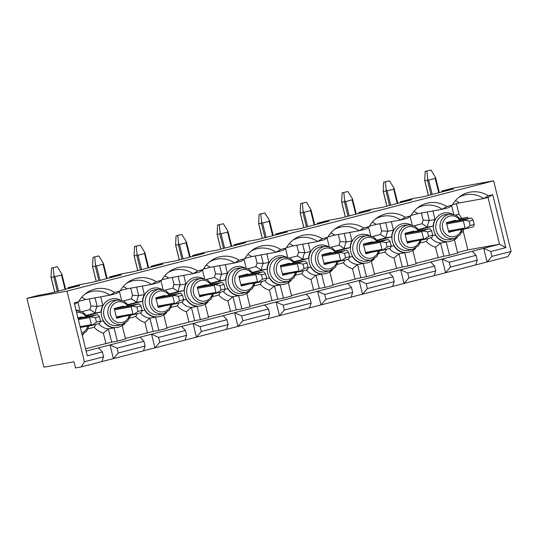 <?xml version="1.0" encoding="UTF-8"?>
<svg xmlns="http://www.w3.org/2000/svg" width="538" height="538" viewBox="0 0 538 538"><rect width="100%" height="100%" fill="white"/><g stroke="black" fill="none" stroke-linecap="round" stroke-linejoin="round"><path stroke-width="0.81" d="M442.001 191.925L441.785 191.057L453.561 188.018L493.628 180.815L511.1 251.428L507.852 256.619L487.092 261.986L491.974 256.37L511.1 251.428M493.628 180.815L66.968 291.139L26.9 298.341L43.934 367.185L73.988 361.785L75.515 367.965L81.191 366.943L84.439 361.751L103.565 356.802L101.951 361.576L81.191 366.943M26.9 298.341L38.669 295.295L50.357 293.197L79.779 285.591L68.097 287.689L80.189 284.562L91.877 282.463L121.306 274.851L109.617 276.949L121.716 273.822L133.397 271.724L162.826 264.118L151.138 266.216L163.236 263.089L174.924 260.991L204.346 253.378L192.658 255.476L204.756 252.349L216.444 250.251L245.866 242.645L234.178 244.743L246.276 241.616L257.964 239.518L287.386 231.905L275.705 234.003L287.796 230.876L299.484 228.778L328.913 221.172L317.225 223.27L329.323 220.143L341.005 218.045L370.433 210.432L358.745 212.53L370.843 209.403L382.531 207.305L411.953 199.699L400.265 201.797L412.364 198.67L424.052 196.572L453.473 188.959L441.785 191.057M68.306 288.556L68.097 287.689M109.833 277.816L109.617 276.949M151.353 267.083L151.138 266.216M192.873 256.344L192.658 255.476M234.393 245.61L234.178 244.743M275.92 234.871L275.705 234.003M317.44 224.138L317.225 223.27M358.96 213.398L358.745 212.53M400.48 202.665L400.265 201.797M450.454 267.104L477.26 260.177L475.646 264.945L445.572 272.726L450.454 267.104L449.25 262.255L442.182 259.04L472.263 251.266L476.063 255.321L477.26 260.177M476.063 255.321L449.25 262.255M472.263 251.266L499.56 244.205L505.814 247.628L490.77 251.515L483.702 248.307L487.092 261.986L475.646 264.945M430.938 237.769A14.829 13.753 79.8 0 0 440.575 243.015L443.843 256.243L449.519 255.22L457.697 253.109L454.422 239.881A14.829 13.753 79.8 0 0 457.455 237.124M467.778 218.636L467.435 217.251L460.286 218.65M460.575 219.027L467.435 217.251M451.597 205.637L453.776 214.42M455.37 200.714A26.806 24.869 79.8 0 1 459.358 202.907L452.566 204.662M419.048 229.766L433.177 226.115A14.829 13.753 -100.2 0 1 435.027 219.484L432.908 210.936M410.077 216.37L412.256 225.16M413.843 211.447A26.806 24.869 79.8 0 1 417.838 213.647L411.039 215.402M377.528 240.499L391.651 236.848A14.829 13.753 -100.2 0 1 393.5 230.217L391.388 221.669M368.557 227.11L370.729 235.893M372.323 222.187A26.806 24.869 79.8 0 1 376.318 224.38L369.519 226.135M336.008 251.239L350.13 247.588A14.829 13.753 -100.2 0 1 351.98 240.957L349.868 232.409M327.037 237.843L329.209 246.633M330.803 232.92A26.806 24.869 79.8 0 1 334.797 235.119L327.998 236.875M294.488 261.972L308.61 258.321A14.829 13.753 -100.2 0 1 310.46 251.69L308.348 243.142M285.517 248.583L287.689 257.372M289.283 243.66A26.806 24.869 79.8 0 1 293.277 245.853L286.478 247.608M252.961 272.712L267.09 269.061A14.829 13.753 -100.2 0 1 268.939 262.43L266.821 253.882M243.99 259.316L246.169 268.106M247.762 254.393A26.806 24.869 79.8 0 1 251.75 256.592L244.951 258.348M211.441 283.445L225.57 279.794A14.829 13.753 -100.2 0 1 227.419 273.163L225.301 264.615M202.47 270.056L204.648 278.845M206.236 265.133A26.806 24.869 79.8 0 1 210.23 267.325L203.431 269.081M169.921 294.185L184.043 290.533A14.829 13.753 -100.2 0 1 185.892 283.903L183.781 275.355M160.949 280.789L163.122 289.579M164.715 275.866A26.806 24.869 79.8 0 1 168.71 278.065L161.911 279.821M128.4 304.918L142.523 301.267A14.829 13.753 -100.2 0 1 144.372 294.636L142.261 286.088M119.429 291.529L121.601 300.318M123.195 286.606A26.806 24.869 79.8 0 1 127.19 288.798L120.391 290.554M86.88 315.658L101.003 312.006A14.829 13.753 -100.2 0 1 102.852 305.376L100.741 296.828M77.909 302.262L80.081 311.051M81.675 297.339A26.806 24.869 79.8 0 1 85.67 299.538L78.871 301.293M82.253 335.329A14.829 13.753 79.8 0 0 83.76 333.748M100.411 321.549L103.188 320.83A14.829 13.753 -100.2 0 0 114.076 327.891L117.351 341.112L125.522 339.001L122.247 325.772A14.829 13.753 79.8 0 0 125.28 323.015M141.931 310.809L144.709 310.096A14.829 13.753 -100.2 0 0 155.596 317.151L158.871 330.379L167.042 328.267L163.774 315.039A14.829 13.753 79.8 0 0 166.8 312.275M183.451 300.076L186.229 299.357A14.829 13.753 -100.2 0 0 197.116 306.418L200.392 319.639L208.569 317.528L205.294 304.3A14.829 13.753 79.8 0 0 208.32 301.542M224.971 289.336L227.749 288.624A14.829 13.753 -100.2 0 0 238.643 295.678L241.912 308.906L250.089 306.794L246.814 293.566A14.829 13.753 79.8 0 0 249.847 290.802M266.492 278.603L269.276 277.884A14.829 13.753 -100.2 0 0 280.163 284.945L283.439 298.166L291.609 296.055L288.334 282.827A14.829 13.753 79.8 0 0 291.367 280.069M308.018 267.863L310.796 267.151A14.829 13.753 -100.2 0 0 321.684 274.205L324.959 287.433L333.13 285.322L329.861 272.094A14.829 13.753 79.8 0 0 332.887 269.33M349.539 257.13L352.316 256.411A14.829 13.753 -100.2 0 0 363.204 263.465L366.479 276.693L374.65 274.582L371.381 261.354A14.829 13.753 79.8 0 0 374.408 258.596M391.059 246.391L393.836 245.678A14.829 13.753 -100.2 0 0 404.731 252.732L407.999 265.96L416.177 263.842L412.902 250.621A14.829 13.753 79.8 0 0 415.928 247.857M432.579 235.657L435.356 234.938A14.829 13.753 -100.2 0 0 446.251 241.992L449.519 255.22M446.473 222.819L451.792 221.508M452.303 205.119L446.796 206.545L442.216 209.262L449.082 207.486L452.303 205.119A28.622 26.557 79.8 0 1 460.541 196.067A28.622 26.557 79.8 0 1 488.322 195.805L492.707 194.669L487.986 197.426L483.736 198.529A26.806 24.869 79.8 0 0 466.137 194.695A26.806 24.869 79.8 0 0 458.853 197.318M459.358 202.907L483.736 198.529L488.322 195.805M408.934 277.843L435.74 270.91L434.126 275.685L404.045 283.459L408.934 277.843L407.73 272.988L400.662 269.78L430.743 261.999L434.536 266.054L435.74 270.91M434.536 266.054L407.73 272.988M404.953 233.553L410.272 232.241M417.838 213.647L442.216 209.262A26.806 24.869 79.8 0 0 424.616 205.429A26.806 24.869 79.8 0 0 417.327 208.051M376.318 224.38L400.689 220.002L405.275 217.278L410.783 215.852L407.555 218.226L400.689 220.002A26.806 24.869 79.8 0 0 383.096 216.168A26.806 24.869 79.8 0 0 375.806 218.791M367.407 288.576L394.22 281.65L392.605 286.418L362.525 294.199L367.407 288.576L366.21 283.728L359.142 280.513L389.216 272.739L393.016 276.794L394.22 281.65M393.016 276.794L366.21 283.728M363.432 244.292L368.752 242.981M334.797 235.119L359.169 230.735L363.755 228.018L369.256 226.592L366.035 228.959L359.169 230.735A26.806 24.869 79.8 0 0 341.569 226.901A26.806 24.869 79.8 0 0 334.286 229.524M325.887 299.316L352.699 292.383L351.085 297.158L321.004 304.932L325.887 299.316L324.69 294.461L317.622 291.253L347.696 283.472L351.496 287.527L352.699 292.383M351.496 287.527L324.69 294.461M321.912 255.025L327.225 253.714M293.277 245.853L317.649 241.475L322.235 238.751L327.736 237.325L324.515 239.699L317.649 241.475A26.806 24.869 79.8 0 0 300.049 237.641A26.806 24.869 79.8 0 0 292.766 240.264M284.367 310.056L311.172 303.123L309.558 307.891L279.484 315.671L284.367 310.056L283.163 305.201L276.095 301.986L306.176 294.212L309.975 298.267L311.172 303.123M309.975 298.267L283.163 305.201M280.385 265.765L285.705 264.454M251.75 256.592L276.129 252.208L280.715 249.491L286.216 248.065L282.995 250.432L276.129 252.208A26.806 24.869 79.8 0 0 258.529 248.374A26.806 24.869 79.8 0 0 251.246 250.997M242.846 320.789L269.652 313.856L268.038 318.63L237.964 326.405L242.846 320.789L241.643 315.934L234.575 312.726L264.656 304.945L268.455 309L269.652 313.856M268.455 309L241.643 315.934M238.865 276.498L244.185 275.187M210.23 267.325L234.608 262.947L239.188 260.224L244.696 258.798L241.475 261.172L234.608 262.947A26.806 24.869 79.8 0 0 217.009 259.114A26.806 24.869 79.8 0 0 209.719 261.737M201.326 331.529L228.132 324.596L226.518 329.364L196.437 337.144L201.326 331.529L200.123 326.674L193.055 323.459L223.136 315.685L226.928 319.74L228.132 324.596M226.928 319.74L200.123 326.674M197.345 287.238L202.665 285.927M168.71 278.065L193.081 273.681L197.668 270.964L203.176 269.538L199.948 271.905L193.081 273.681A26.806 24.869 79.8 0 0 175.489 269.847A26.806 24.869 79.8 0 0 168.199 272.47M159.799 342.262L186.612 335.329L184.998 340.103L154.917 347.878L159.799 342.262L158.602 337.407L151.534 334.199L181.609 326.418L185.408 330.473L186.612 335.329M185.408 330.473L158.602 337.407M155.825 297.971L161.144 296.66M127.19 288.798L151.561 284.42L156.148 281.697L161.649 280.271L158.428 282.645L151.561 284.42A26.806 24.869 79.8 0 0 133.962 280.587A26.806 24.869 79.8 0 0 126.679 283.21M118.279 353.002L145.092 346.069L143.478 350.837L113.397 358.617L118.279 353.002L117.076 348.147L110.014 344.932L140.088 337.158L143.888 341.213L145.092 346.069M143.888 341.213L117.076 348.147M114.298 308.711L119.618 307.4M116.907 293.378L110.041 295.154L114.628 292.437L120.129 291.011L116.907 293.378M86.154 351.106L98.568 347.891L102.368 351.946L87.324 355.84L74.224 302.881L78.609 301.744A28.622 26.557 79.8 0 1 86.847 292.692A28.622 26.557 79.8 0 1 114.628 292.437M85.67 299.538L110.041 295.154A26.806 24.869 79.8 0 0 92.442 291.32A26.806 24.869 79.8 0 0 85.159 293.943M156.148 281.697A28.622 26.557 79.8 0 0 128.367 281.959A28.622 26.557 79.8 0 0 120.129 291.011M197.668 270.964A28.622 26.557 79.8 0 0 169.887 271.219A28.622 26.557 79.8 0 0 161.649 280.271M239.188 260.224A28.622 26.557 79.8 0 0 211.407 260.486A28.622 26.557 79.8 0 0 203.176 269.538M280.715 249.491A28.622 26.557 79.8 0 0 252.934 249.746A28.622 26.557 79.8 0 0 244.696 258.798M322.235 238.751A28.622 26.557 79.8 0 0 294.454 239.013A28.622 26.557 79.8 0 0 286.216 248.065M363.755 228.018A28.622 26.557 79.8 0 0 335.974 228.273A28.622 26.557 79.8 0 0 327.736 237.325M405.275 217.278A28.622 26.557 79.8 0 0 377.494 217.54A28.622 26.557 79.8 0 0 369.256 226.592M446.796 206.545A28.622 26.557 79.8 0 0 419.015 206.8A28.622 26.557 79.8 0 0 410.783 215.852M492.707 194.669L505.814 247.628M490.77 251.515L491.974 256.37M84.439 361.751L66.968 291.139M102.368 351.946L103.565 356.802M430.743 261.999L442.182 259.04L445.572 272.726L434.126 275.685M389.216 272.739L400.662 269.78L404.045 283.459L392.605 286.418M347.696 283.472L359.142 280.513L362.525 294.199L351.085 297.158M306.176 294.212L317.622 291.253L321.004 304.932L309.558 307.891M264.656 304.945L276.095 301.986L279.484 315.671L268.038 318.63M223.136 315.685L234.575 312.726L237.964 326.405L226.518 329.364M181.609 326.418L193.055 323.459L196.437 337.144L184.998 340.103M140.088 337.158L151.534 334.199L154.917 347.878L143.478 350.837M98.568 347.891L110.014 344.932L113.397 358.617L101.951 361.576M78.609 301.744L74.58 304.326M487.986 197.426L499.56 244.205L467.838 249.908L457.562 252.564M443.843 256.243L416.042 263.304M389.411 248.502A14.829 13.753 79.8 0 0 399.048 253.754L402.323 266.976L407.999 265.96M402.323 266.976L374.515 274.037M347.891 259.242A14.829 13.753 79.8 0 0 357.528 264.488L360.803 277.716L366.479 276.693M360.803 277.716L332.995 284.777M306.371 269.975A14.829 13.753 79.8 0 0 316.008 275.227L319.283 288.449L324.959 287.433M319.283 288.449L291.475 295.51M264.851 280.715A14.829 13.753 79.8 0 0 274.488 285.96L277.763 299.189L283.439 298.166M277.763 299.189L249.955 306.25M223.331 291.448A14.829 13.753 79.8 0 0 232.967 296.7L236.236 309.922L241.912 308.906M236.236 309.922L208.435 316.983M181.804 302.188A14.829 13.753 79.8 0 0 191.441 307.433L194.716 320.661L200.392 319.639M194.716 320.661L166.908 327.723M140.284 312.921A14.829 13.753 79.8 0 0 149.92 318.173L153.196 331.395L158.871 330.379M153.196 331.395L125.388 338.456M98.763 323.661A14.829 13.753 79.8 0 0 108.4 328.906L111.675 342.134L117.351 341.112M111.675 342.134L85.576 348.752M80.344 327.615L82.18 327.138M81.857 317.46L81.722 316.929L77.943 317.904M81.917 311.663L89.873 309.606L95.327 313.022L101.003 312.006M95.058 297.85L97.176 306.391A14.829 13.753 -100.2 0 0 95.327 313.022L86.591 315.281M89.873 309.606A19.375 17.976 -100.2 0 1 91.003 306.055L89.227 298.893M105.919 343.493L103.363 333.17L108.4 328.906L114.076 327.891M95.919 324.394L94.244 327.259A19.375 17.976 79.8 0 0 103.363 333.17M94.244 327.259L88.131 328.839M123.377 306.721L123.242 306.189L114.251 308.516L116.659 318.227L123.7 316.405M116.598 317.978L120.357 317.003M123.444 300.924L131.393 298.872L136.847 302.289L142.523 301.267M136.585 287.11L138.696 295.658A14.829 13.753 -100.2 0 0 136.847 302.289L128.118 304.548M131.393 298.872A19.375 17.976 -100.2 0 1 132.523 295.322L130.747 288.16M91.003 306.055L97.176 306.391L102.852 305.376M147.439 332.753L144.883 322.437L149.92 318.173L155.596 317.151M137.439 313.661L135.764 316.526A19.375 17.976 79.8 0 0 144.883 322.437M135.764 316.526L129.651 318.099M164.897 295.987L164.769 295.456L155.778 297.776L158.179 307.487L165.22 305.665M158.118 307.238L161.877 306.27M164.964 290.19L172.913 288.133L178.367 291.549L184.043 290.533M178.105 276.377L180.217 284.918A14.829 13.753 -100.2 0 0 178.367 291.549L169.638 293.809M172.913 288.133A19.375 17.976 -100.2 0 1 174.043 284.582L172.274 277.42M132.523 295.322L138.696 295.658L144.372 294.636M188.959 322.02L186.404 311.697L191.441 307.433L197.116 306.418M178.959 302.921L177.284 305.786A19.375 17.976 79.8 0 0 186.404 311.697M177.284 305.786L171.178 307.366M206.417 285.248L206.289 284.716L197.298 287.043L199.699 296.754L206.74 294.932M199.638 296.505L203.404 295.53M206.484 279.451L214.44 277.4L219.887 280.816L225.57 279.794M219.625 265.637L221.743 274.185A14.829 13.753 -100.2 0 0 219.887 280.816L211.158 283.075M214.44 277.4A19.375 17.976 -100.2 0 1 215.563 273.849L213.794 266.687M174.043 284.582L180.217 284.918L185.892 283.903M230.479 311.28L227.93 300.964L232.967 296.7L238.643 295.678M220.479 292.188L218.805 295.053A19.375 17.976 79.8 0 0 227.93 300.964M218.805 295.053L212.698 296.626M247.937 274.514L247.81 273.983L238.818 276.303L241.219 286.014L248.26 284.192M241.159 285.765L244.924 284.797M248.005 268.718L255.96 266.66L261.414 270.076L267.09 269.061M261.145 254.898L263.264 263.445A14.829 13.753 -100.2 0 0 261.414 270.076L252.678 272.336M255.96 266.66A19.375 17.976 -100.2 0 1 257.09 263.109L255.315 255.947M215.563 273.849L221.743 274.185L227.419 273.163M272.006 300.547L269.451 290.224L274.488 285.96L280.163 284.945M262.006 281.448L260.325 284.313A19.375 17.976 79.8 0 0 269.451 290.224M260.325 284.313L254.218 285.893M289.464 263.775L289.33 263.243L280.338 265.57L282.739 275.281L289.787 273.459M282.679 275.032L286.445 274.057M289.525 257.978L297.48 255.927L302.934 259.343L308.61 258.321M302.665 244.165L304.784 252.712A14.829 13.753 -100.2 0 0 302.934 259.343L294.199 261.603M297.48 255.927A19.375 17.976 -100.2 0 1 298.61 252.376L296.835 245.214M257.09 263.109L263.264 263.445L268.939 262.43M313.526 289.807L310.971 279.491L316.008 275.227L321.684 274.205M303.526 270.715L301.852 273.58A19.375 17.976 79.8 0 0 310.971 279.491M301.852 273.58L295.739 275.153M330.984 253.042L330.85 252.51L321.858 254.83L324.266 264.541L331.307 262.719M324.206 264.293L327.965 263.324M331.052 247.245L339.001 245.187L344.454 248.603L350.13 247.588M344.192 233.425L346.304 241.972A14.829 13.753 -100.2 0 0 344.454 248.603L335.725 250.863M339.001 245.187A19.375 17.976 -100.2 0 1 340.13 241.636L338.355 234.474M298.61 252.376L304.784 252.712L310.46 251.69M355.046 279.074L352.491 268.751L357.528 264.488L363.204 263.465M345.046 259.975L343.372 262.84A19.375 17.976 79.8 0 0 352.491 268.751M343.372 262.84L337.259 264.42M372.504 242.302L372.377 241.77L363.385 244.097L365.786 253.808L372.827 251.986M365.726 253.559L369.485 252.584M372.572 236.505L380.521 234.454L385.975 237.87L391.651 236.848M385.712 222.692L387.824 231.239A14.829 13.753 -100.2 0 0 385.975 237.87L377.246 240.13M380.521 234.454A19.375 17.976 -100.2 0 1 381.65 230.903L379.882 223.741M340.13 241.636L346.304 241.972L351.98 240.957M396.567 268.334L394.011 258.018L399.048 253.754L404.731 252.732M386.566 249.242L384.892 252.1A19.375 17.976 79.8 0 0 394.011 258.018M384.892 252.1L378.786 253.68M414.025 231.569L413.897 231.037L404.906 233.357L407.306 243.068L414.347 241.246M407.246 242.82L411.012 241.851M414.092 225.772L422.048 223.714L427.502 227.13L433.177 226.115M427.233 211.952L429.351 220.499A14.829 13.753 -100.2 0 0 427.502 227.13L418.766 229.39M422.048 223.714A19.375 17.976 -100.2 0 1 423.171 220.163L421.402 213.001M381.65 230.903L387.824 231.239L393.5 230.217M438.087 257.601L435.538 247.278L440.575 243.015L446.251 241.992M428.087 238.502L426.412 241.367A19.375 17.976 79.8 0 0 435.538 247.278M426.412 241.367L420.306 242.947M455.551 220.829L455.417 220.298L446.426 222.624L448.826 232.335L455.868 230.513M448.766 232.086L452.532 231.111M455.612 215.032L458.995 214.158L456.399 203.673M423.171 220.163L429.351 220.499L435.027 219.484M467.838 249.908L463.366 231.811L461.826 232.208M461.759 218.273L458.995 214.158M463.366 231.811L463.695 229.107M100.552 321.112L99.886 323.123L98.985 323.6L92.388 325.302L91.413 324.622L89.664 317.561L90.135 316.801L95.374 317.756L96.463 322.168L100.552 321.112L99.456 316.7L95.374 317.756M90.135 316.801L96.86 314.764L97.835 314.817L99.456 316.7M57.257 266.666L61.729 273.862L61.507 275.026L54.963 276.714L54.035 275.853L53.813 276.989L51.016 277.225L51.5 268.025L57.257 266.666L51.5 268.025M53.175 267.722L54.035 275.853M61.729 273.862L61.991 274.878M92.193 325.113L96.463 322.168M142.072 310.379L141.413 312.39L140.505 312.867L133.915 314.569L132.933 313.883L131.185 306.821L131.662 306.068L136.894 307.016L137.984 311.435L142.072 310.379L140.983 305.961L136.894 307.016M131.662 306.068L138.38 304.024L139.355 304.078L140.983 305.961M98.784 255.933L103.249 263.122L103.027 264.293L96.49 265.98L95.556 265.113L95.334 266.249L92.536 266.485L93.027 257.285L98.784 255.933L93.027 257.285M94.695 256.989L95.556 265.113M103.249 263.122L103.511 264.138M133.713 314.374L137.984 311.435M183.593 299.639L182.933 301.65L182.026 302.127L175.435 303.829L174.453 303.15L172.705 296.088L173.182 295.328L178.414 296.283L179.51 300.695L183.593 299.639L182.503 295.228L178.414 296.283M173.182 295.328L179.907 293.291L180.876 293.344L182.503 295.228M140.304 245.194L144.769 252.389L144.547 253.553L138.01 255.241L137.076 254.38L136.86 255.516L134.056 255.752L134.547 246.552L140.304 245.194L134.547 246.552M136.215 246.249L137.076 254.38M144.769 252.389L145.031 253.405M175.24 303.64L179.51 300.695M225.113 288.906L224.454 290.917L223.546 291.394L216.955 293.096L215.973 292.41L214.225 285.348L214.702 284.595L219.934 285.543L221.031 289.962L225.113 288.906L224.023 284.488L219.934 285.543M214.702 284.595L221.427 282.551L222.396 282.605L224.023 284.488M181.824 234.46L186.296 241.649L186.067 242.82L179.531 244.508L178.596 243.64L178.381 244.777L175.576 245.012L176.067 235.812L181.824 234.46L176.067 235.812M177.735 235.516L178.596 243.64M186.296 241.649L186.551 242.665M216.76 292.901L221.031 289.962M266.64 278.166L265.974 280.177L265.073 280.654L258.475 282.356L257.494 281.677L255.752 274.615L256.222 273.855L261.461 274.81L262.551 279.222L266.64 278.166L265.543 273.755L261.461 274.81M256.222 273.855L262.947 271.818L263.923 271.872L265.543 273.755M223.344 223.721L227.816 230.916L227.587 232.08L221.051 233.768L220.123 232.9L219.901 234.043L217.103 234.272L217.587 225.079L223.344 223.721L217.587 225.079M219.262 224.776L220.123 232.9M227.816 230.916L228.072 231.925M258.28 282.168L262.551 279.222M308.16 267.433L307.494 269.444L306.593 269.921L300.002 271.623L299.02 270.937L297.272 263.876L297.749 263.122L302.981 264.071L304.071 268.489L308.16 267.433L307.064 263.015L302.981 264.071M297.749 263.122L304.468 261.078L305.443 261.132L307.064 263.015M264.864 212.987L269.336 220.176L269.114 221.34L262.571 223.035L261.643 222.167L261.421 223.304L258.623 223.539L259.108 214.339L264.864 212.987L259.108 214.339M260.782 214.043L261.643 222.167M269.336 220.176L269.599 221.192M299.8 271.428L304.071 268.489M349.68 256.693L349.021 258.704L348.113 259.181L341.522 260.883L340.541 260.204L338.792 253.142L339.27 252.383L344.502 253.337L345.591 257.749L349.68 256.693L348.59 252.282L344.502 253.337M339.27 252.383L345.988 250.345L346.963 250.399L348.59 252.282M306.391 202.248L310.856 209.443L310.634 210.607L304.098 212.295L303.163 211.427L302.941 212.571L300.143 212.799L300.634 203.606L306.391 202.248L300.634 203.606M302.302 203.303L303.163 211.427M310.856 209.443L311.119 210.452M341.321 260.695L345.591 257.749M391.2 245.953L390.541 247.971L389.633 248.448L383.043 250.15L382.061 249.464L380.312 242.403L380.79 241.649L386.022 242.598L387.118 247.016L391.2 245.953L390.111 241.542L386.022 242.598M380.79 241.649L387.515 239.605L388.483 239.659L390.111 241.542M347.911 191.515L352.377 198.704L352.155 199.867L345.618 201.562L344.683 200.694L344.468 201.831L341.664 202.066L342.155 192.866L347.911 191.515L342.155 192.866M343.822 192.57L344.683 200.694M352.377 198.704L352.639 199.719M382.848 249.955L387.118 247.016M432.727 235.22L432.061 237.231L431.16 237.709L424.563 239.41L423.581 238.731L421.832 231.67L422.31 230.91L427.542 231.865L428.638 236.276L432.727 235.22L431.631 230.809L427.542 231.865M422.31 230.91L429.035 228.872L430.003 228.926L431.631 230.809M389.431 180.775L393.903 187.97L393.675 189.134L387.138 190.822L386.203 189.954L385.988 191.098L383.184 191.326L383.675 182.133L389.431 180.775L383.675 182.133M385.342 181.831L386.203 189.954M393.903 187.97L394.159 188.979M424.368 239.222L428.638 236.276M474.247 224.481L473.581 226.498L472.68 226.975L466.083 228.677L465.101 227.991L463.359 220.93L463.83 220.176L469.069 221.125L470.158 225.543L474.247 224.481L473.151 220.069L469.069 221.125M463.83 220.176L470.555 218.132L471.53 218.186L473.151 220.069M430.951 170.035L435.424 177.231L435.195 178.394L428.658 180.089L427.73 179.221L427.508 180.358L424.711 180.593L425.195 171.393L430.951 170.035L425.195 171.393M426.869 171.097L427.73 179.221M435.424 177.231L435.679 178.246M465.888 228.482L470.158 225.543M415.188 248.28A14.526 13.477 -100.2 0 1 402.068 251.925A14.526 13.477 -100.2 0 1 392.37 241.36A14.526 13.477 -100.2 0 1 396.681 226.686A14.526 13.477 -100.2 0 1 410.992 224.931M332.141 269.753A14.526 13.477 -100.2 0 1 319.021 273.398A14.526 13.477 -100.2 0 1 309.33 262.833A14.526 13.477 -100.2 0 1 313.641 248.159A14.526 13.477 -100.2 0 1 327.945 246.404M249.101 291.226A14.526 13.477 -100.2 0 1 235.98 294.871A14.526 13.477 -100.2 0 1 226.283 284.306A14.526 13.477 -100.2 0 1 230.594 269.632A14.526 13.477 -100.2 0 1 244.904 267.877M166.054 312.699A14.526 13.477 -100.2 0 1 152.933 316.344A14.526 13.477 -100.2 0 1 143.243 305.779A14.526 13.477 -100.2 0 1 147.553 291.105A14.526 13.477 -100.2 0 1 161.864 289.35M75.919 309.74A14.526 13.477 -100.2 0 1 78.817 310.823M83.013 334.172A14.526 13.477 -100.2 0 1 82.173 335.013M124.534 323.432A14.526 13.477 -100.2 0 1 111.413 327.077A14.526 13.477 -100.2 0 1 101.722 316.512A14.526 13.477 -100.2 0 1 106.033 301.845A14.526 13.477 -100.2 0 1 120.337 300.09M207.581 301.959A14.526 13.477 -100.2 0 1 194.46 305.604A14.526 13.477 -100.2 0 1 184.763 295.039A14.526 13.477 -100.2 0 1 189.073 280.372A14.526 13.477 -100.2 0 1 203.384 278.617M290.621 280.486A14.526 13.477 -100.2 0 1 277.5 284.131A14.526 13.477 -100.2 0 1 267.803 273.566A14.526 13.477 -100.2 0 1 272.114 258.899A14.526 13.477 -100.2 0 1 286.424 257.144M373.668 259.013A14.526 13.477 -100.2 0 1 360.541 262.658A14.526 13.477 -100.2 0 1 350.85 252.093A14.526 13.477 -100.2 0 1 355.161 237.426A14.526 13.477 -100.2 0 1 369.471 235.671M456.708 237.54A14.526 13.477 -100.2 0 1 443.588 241.185A14.526 13.477 -100.2 0 1 433.89 230.62A14.526 13.477 -100.2 0 1 438.201 215.953A14.526 13.477 -100.2 0 1 452.512 214.198M76.188 310.823A12.34 11.453 -100.2 0 1 76.591 310.782L76.188 310.816M76.625 312.578A10.525 9.765 -100.2 0 1 86.134 316.687M87.828 326.122A10.525 9.765 -100.2 0 1 81.662 332.941M114.191 300.379A12.71 11.796 79.8 0 0 103.995 315.974A12.71 11.796 79.8 0 0 118.669 325.302L122.462 324.246A12.34 11.453 -100.2 0 1 108.219 315.194A12.34 11.453 -100.2 0 1 118.111 300.049L114.191 300.379M129.355 315.389A10.525 9.765 -100.2 0 1 119.853 322.699A10.525 9.765 -100.2 0 1 110.492 314.656A10.525 9.765 -100.2 0 1 115.583 302.692A10.525 9.765 -100.2 0 1 127.654 305.954M155.711 289.639A12.71 11.796 79.8 0 0 145.522 305.241A12.71 11.796 79.8 0 0 160.189 314.569L163.982 313.513A12.34 11.453 -100.2 0 1 149.739 304.454A12.34 11.453 -100.2 0 1 159.631 289.31L155.711 289.639M170.876 304.649A10.525 9.765 -100.2 0 1 161.373 311.966A10.525 9.765 -100.2 0 1 152.019 303.916A10.525 9.765 -100.2 0 1 157.103 291.959A10.525 9.765 -100.2 0 1 169.181 295.214M197.231 278.906A12.71 11.796 79.8 0 0 187.042 294.501A12.71 11.796 79.8 0 0 201.71 303.829L205.503 302.773A12.34 11.453 -100.2 0 1 191.259 293.721A12.34 11.453 -100.2 0 1 201.151 278.576L197.231 278.906M212.396 293.916A10.525 9.765 -100.2 0 1 202.893 301.226A10.525 9.765 -100.2 0 1 193.539 293.183A10.525 9.765 -100.2 0 1 198.623 281.219A10.525 9.765 -100.2 0 1 210.701 284.481M238.751 268.166A12.71 11.796 79.8 0 0 228.563 283.768A12.71 11.796 79.8 0 0 243.23 293.096L247.023 292.04A12.34 11.453 -100.2 0 1 232.779 282.981A12.34 11.453 -100.2 0 1 242.672 267.837L238.751 268.166M253.916 283.176A10.525 9.765 -100.2 0 1 244.413 290.493A10.525 9.765 -100.2 0 1 235.059 282.443A10.525 9.765 -100.2 0 1 240.143 270.486A10.525 9.765 -100.2 0 1 252.221 273.741M280.271 257.433A12.71 11.796 79.8 0 0 270.083 273.028A12.71 11.796 79.8 0 0 284.75 282.356L288.543 281.3A12.34 11.453 -100.2 0 1 274.299 272.248A12.34 11.453 -100.2 0 1 284.199 257.103L280.271 257.433M295.436 272.443A10.525 9.765 -100.2 0 1 285.934 279.753A10.525 9.765 -100.2 0 1 276.579 271.71A10.525 9.765 -100.2 0 1 281.67 259.746A10.525 9.765 -100.2 0 1 293.741 263.008M321.798 246.693A12.71 11.796 79.8 0 0 311.603 262.295A12.71 11.796 79.8 0 0 326.277 271.623L330.07 270.567A12.34 11.453 -100.2 0 1 315.826 261.508A12.34 11.453 -100.2 0 1 325.719 246.364L321.798 246.693M336.963 261.703A10.525 9.765 -100.2 0 1 327.46 269.02A10.525 9.765 -100.2 0 1 318.099 260.97A10.525 9.765 -100.2 0 1 323.19 249.013A10.525 9.765 -100.2 0 1 335.261 252.268M363.318 235.96A12.71 11.796 79.8 0 0 353.13 251.555A12.71 11.796 79.8 0 0 367.797 260.883L371.59 259.827A12.34 11.453 -100.2 0 1 357.346 250.775A12.34 11.453 -100.2 0 1 367.239 235.631L363.318 235.96M378.483 250.97A10.525 9.765 -100.2 0 1 368.981 258.28A10.525 9.765 -100.2 0 1 359.626 250.237A10.525 9.765 -100.2 0 1 364.71 238.273A10.525 9.765 -100.2 0 1 376.788 241.535M404.838 225.22A12.71 11.796 79.8 0 0 394.65 240.822A12.71 11.796 79.8 0 0 409.317 250.15L413.11 249.094A12.34 11.453 -100.2 0 1 398.866 240.035A12.34 11.453 -100.2 0 1 408.759 224.891L404.838 225.22M420.003 240.23A10.525 9.765 -100.2 0 1 410.501 247.547A10.525 9.765 -100.2 0 1 401.146 239.497A10.525 9.765 -100.2 0 1 406.23 227.54A10.525 9.765 -100.2 0 1 418.308 230.795M446.358 214.487A12.71 11.796 79.8 0 0 436.17 230.082A12.71 11.796 79.8 0 0 450.837 239.41L454.63 238.354A12.34 11.453 -100.2 0 1 440.387 229.302A12.34 11.453 -100.2 0 1 450.286 214.158L446.358 214.487M461.523 229.497A10.525 9.765 -100.2 0 1 452.021 236.807A10.525 9.765 -100.2 0 1 442.666 228.758A10.525 9.765 -100.2 0 1 447.757 216.801A10.525 9.765 -100.2 0 1 459.829 220.062M92.388 325.302L80.31 327.474L92.341 325.308M90.263 316.465L78.124 318.651M96.8 314.777L78.003 318.153L96.86 314.764M58.521 291.085L54.963 276.714M65.058 289.397L61.507 275.026M89.664 317.561L78.36 319.592M57.378 291.381L53.813 276.989M51.144 277.467L54.755 292.06M80.101 326.653L91.413 324.622M133.915 314.569L116.524 317.696L133.861 314.575M131.783 305.732L114.338 308.866M138.32 304.037L118.79 307.548M100.041 280.352L96.49 265.98M106.585 278.657L103.027 264.293M131.185 306.821L114.574 309.807M98.898 280.648L95.334 266.249M92.664 266.734L96.275 281.32M116.322 316.869L132.933 313.883M175.435 303.829L158.044 306.956L175.388 303.836M173.303 294.992L155.859 298.126M179.84 293.304L160.311 296.815L179.907 293.291M141.568 269.612L138.01 255.241M148.105 267.924L144.547 253.553M172.705 296.088L156.094 299.074M140.418 269.908L136.86 255.516M134.184 255.994L137.795 270.587M157.842 306.135L174.453 303.15M199.564 296.216L216.908 293.102M214.823 284.259L197.385 287.393M221.367 282.564L201.831 286.075M183.088 258.879L179.531 244.508M189.625 257.184L186.067 242.82M214.225 285.348L197.614 288.334M181.938 259.175L178.381 244.777M175.711 245.261L179.322 259.847M199.363 295.396L215.973 292.41M258.475 282.356L241.091 285.483L258.428 282.363M256.35 273.519L238.906 276.653M262.887 271.831L243.351 275.342M224.608 248.139L221.051 233.768M231.145 246.451L227.587 232.08M255.752 274.615L239.141 277.601M223.465 248.435L219.901 234.043M217.231 234.521L220.842 249.114M240.883 284.663L257.494 281.677M300.002 271.623L282.611 274.75L299.948 271.629M297.87 262.786L280.426 265.92M304.407 261.091L284.878 264.602M266.128 237.406L262.571 223.035M272.665 235.711L269.114 221.34M297.272 263.876L280.661 266.861M264.985 237.702L261.421 223.304M258.751 223.788L262.362 238.374M282.41 273.923L299.02 270.937M341.522 260.883L324.132 264.01L341.469 260.89M339.391 252.046L321.946 255.18M345.927 250.358L326.398 253.869M307.649 226.666L304.098 212.295M314.192 224.978L310.634 210.607M338.792 253.142L322.181 256.128M306.505 226.962L302.941 212.571M300.271 213.048L303.883 227.641M323.93 263.19L340.541 260.204M383.043 250.15L365.652 253.277L382.995 250.157M380.911 241.313L363.466 244.447M387.454 239.618L367.918 243.129M349.175 215.933L345.618 201.562M355.712 214.238L352.155 199.867M380.312 242.403L363.701 245.389M348.025 216.229L344.468 201.831M341.791 202.315L345.403 216.901M365.45 252.45L382.061 249.464M424.563 239.41L407.179 242.537L424.516 239.417M422.431 230.573L404.993 233.707M428.974 228.885L409.438 232.396L429.035 228.872M390.696 205.193L387.138 190.822M397.232 203.505L393.675 189.134M421.832 231.67L405.222 234.655M389.546 205.489L385.988 191.098M383.318 191.575L386.93 206.168M406.97 241.717L423.581 238.731M466.083 228.677L448.699 231.804L466.036 228.684M463.958 219.84L446.513 222.974M470.494 218.146L450.958 221.656M432.216 194.46L428.658 180.089M438.752 192.765L435.195 178.394M463.359 220.93L446.748 223.916M431.072 194.756L427.508 180.358M424.838 180.842L428.45 195.429M448.49 230.977L465.101 227.991M82.072 334.602L86.631 331.22L89.113 325.894M87.418 316.458L82.489 311.926L76.591 310.782M122.462 324.246L127.748 320.951L130.633 315.16M128.938 305.725L124.016 301.193L118.111 300.049M163.982 313.513L169.268 310.218L172.16 304.421M170.459 294.985L165.536 290.453L159.631 289.31M205.503 302.773L210.795 299.478L213.68 293.681M211.985 284.252L207.056 279.72L201.151 278.576M247.023 292.04L252.315 288.745L255.2 282.948M253.506 273.512L248.576 268.98L242.672 267.837M288.543 281.3L293.835 278.005L296.72 272.208M295.026 262.779L290.103 258.247L284.199 257.103M330.07 270.567L335.356 267.272L338.241 261.475M336.546 252.04L331.623 247.507L325.719 246.364M371.59 259.827L376.876 256.532L379.767 250.735M378.066 241.306L373.143 236.774L367.239 235.631M413.11 249.094L418.403 245.799L421.288 240.002M419.593 230.567L414.663 226.034L408.759 224.891M454.63 238.354L459.923 235.059L462.808 229.262M461.113 219.834L456.184 215.301L450.286 214.158M51.016 277.225L54.688 292.073M61.991 274.615L65.616 289.249M92.536 266.485L96.215 281.34M103.511 263.876L107.136 278.516M118.817 307.541L138.38 304.024M134.056 255.752L137.735 270.601M145.031 253.142L148.656 267.776M199.564 296.223L216.955 293.096M175.576 245.012L179.255 259.867M186.558 242.403L190.176 257.043M201.858 286.068L221.427 282.551M217.103 234.272L220.775 249.128M228.078 231.67L231.696 246.303M243.384 275.335L262.947 271.818M258.623 223.539L262.302 238.395M269.599 220.93L273.223 235.57M284.905 264.595L304.468 261.078M300.143 212.799L303.822 227.655M311.119 210.197L314.743 224.83M326.425 253.862L345.988 250.345M341.664 202.066L345.342 216.922M352.639 199.457L356.264 214.097M367.945 243.122L387.515 239.605M383.184 191.326L386.862 206.182M394.166 188.724L397.784 203.357M424.711 180.593L428.382 195.449M435.686 177.984L439.304 192.624M450.992 221.649L470.555 218.132"/></g></svg>
